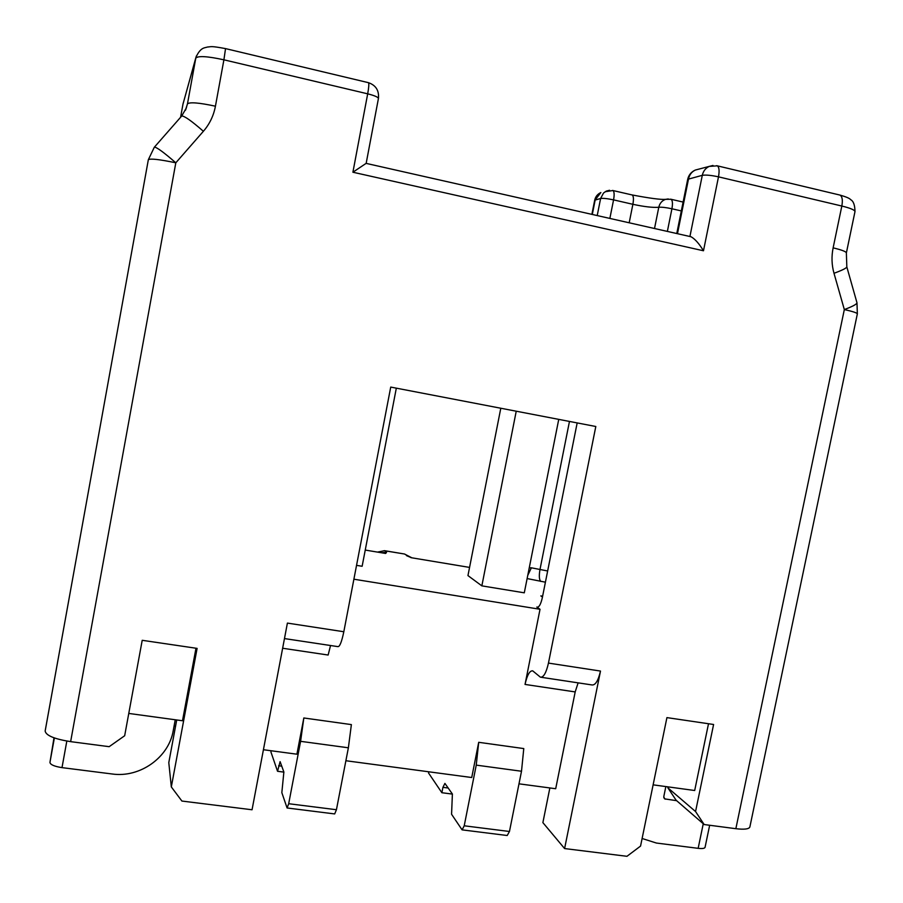 <?xml version="1.0" encoding="UTF-8"?>
<svg xmlns="http://www.w3.org/2000/svg" width="903" height="903" viewBox="0 0 903 903"><rect width="100%" height="100%" fill="white"/><g stroke="black" fill="none" stroke-linecap="round" stroke-linejoin="round"><path stroke-width="1.35" d="M689.915 236.507L702.297 175.317L687.702 179.313L676.765 233.538M677.476 233.696L688.56 178.76C689.497 174.674 691.743 171.773 695.31 170.057L698.696 169.166M690.163 236.563L691.077 236.778C695.005 238.979 699.136 243.652 703.482 250.774L718.495 176.841C711.237 175.272 705.841 174.764 702.297 175.317C703.256 171.13 705.559 168.161 709.205 166.4L712.986 165.463M368.255 82.624L368.514 82.692C369.101 83.787 368.83 87.501 367.69 93.833C374.531 95.56 378.109 97.106 378.436 98.461L366.166 163.341L352.904 172.225L703.482 250.774M735.855 828.694L844.328 309.56C852.759 311.456 857.105 312.889 857.353 313.849L749.862 826.99C748.971 829.112 744.298 829.688 735.855 828.694L704.171 824.541L676.121 800.227L667.87 787.811L668.062 786.885M577.175 422.909L542.331 597.673C540.829 604.231 539.068 607.403 537.025 607.177L540.028 609.277L525.038 684.429C527.149 675.038 529.711 670.511 532.702 670.85L540.4 677.171C543.527 677.577 546.213 672.882 548.46 663.095L600.495 671.064L564.601 848.56L626.964 856.304L640.554 846.077L666.922 717.614L713.596 724.488L695.558 811.537L704.171 824.541M548.46 663.095L595.811 426.498L390.728 387.082L343.817 631.739C341.706 641.875 339.731 646.841 337.891 646.627L284.479 638.579M154.3 147.268L148.34 159.707L45.15 731.046C45.974 735.527 54.473 739.06 70.637 741.645L109.161 746.679L124.67 735.742L142.211 640.306L197.102 648.388L171.322 786.931L181.909 801.051L252.05 809.765L287.402 623.093L343.817 631.739M846.777 266.735L846.833 266.938C846.427 268.18 842.149 270.29 834 273.282L844.328 309.56C852.432 306.535 856.654 304.3 857.003 302.866L856.936 302.618M195.985 648.23L182.496 720.752L128.779 713.438M708.505 723.743L694.689 790.509L653.129 784.842M171.322 786.931L168.793 762.64L176.717 719.973M695.558 811.537L667.87 787.811M410.334 557.264L404.623 554.081L411.125 557.693L469.56 567.411M365.241 550.062L385.66 553.46L386.563 552.331L384.791 550.774L404.251 553.968M287.21 807.993L334.686 813.93L336.435 809.72L348.377 747.797L351.38 724.601L303.826 717.975L296.906 754.197L263.416 749.727M578.112 682.86L575.188 691.924L555.695 788.725L518.988 783.827M462.313 829.891L507.204 835.512L509.461 831.482L521.505 771.252L523.774 748.576L478.703 742.311L471.727 777.528L345.883 760.732M540.028 609.277L353.886 579.207M500.793 408.235L467.957 575.595L481.852 585.866L524.293 592.82L558.743 419.376M521.505 771.252L476.242 765.123L478.703 742.311M476.242 765.123L464.221 825.793L462.099 829.868L451.568 814.258L452.392 794.008L444.908 783.398L442.933 787.337L441.872 792.721L428.53 772.979L428.767 771.794M481.852 585.866L516.234 411.204M452.448 794.098L441.872 792.721M348.377 747.797L300.597 741.329L303.826 717.975M300.597 741.329L288.689 803.715L287.086 807.982L281.838 792.653L283.869 772.009L280.099 761.647L277.548 771.286L270.923 751.973L271.148 750.754M356.55 565.357L362.137 566.271L396.327 388.166M283.892 772.11L277.548 771.286M542.635 596.194L540.829 595.901L542.477 596.985M384.441 550.661L377.793 552.151M564.601 848.56L542.884 822.622L549.859 787.947M600.495 671.064C598.226 680.76 595.359 685.388 591.928 684.937L541.236 677.295M527.758 575.392L531.382 567.806L547.658 570.978M529.248 567.852L531.382 567.806M597.222 215.569L600.608 198.491C603.159 198.118 607.471 198.581 613.566 199.879C614.48 194.687 614.277 191.571 612.956 190.533L612.561 190.443M592.3 214.462L595.19 199.868L600.867 192.542C597.56 194.077 595.506 196.628 594.693 200.195L600.608 198.491L603.543 192.994L606.353 191.075L609.57 190.262M668.254 198.953L665.59 199.349C662.012 200.613 659.732 203.254 658.784 207.261C661.752 207.024 666.132 207.521 671.922 208.774L681.325 210.93M670.579 199.168L671.031 199.27C672.554 200.376 672.848 203.536 671.922 208.774L667.362 231.416M330.543 645.521L328.139 655.036L282.639 648.252M175.554 726.249L174.076 726.046M181.548 116.182L154.436 147.11C156.874 147.302 163.996 152.528 175.814 162.8L203.389 131.285C209.62 124.072 213.639 115.708 215.433 106.193L223.91 59.812C207.543 56.257 198.175 55.681 195.793 58.097L196.346 56.02M631.773 194.867L612.956 190.533L605.145 191.729M665.85 786.581L663.773 796.694L664.619 798.873L676.64 800.679M642.112 838.492L656.391 843.041L698.154 848.335L703.256 823.75M709.656 825.263L705.062 847.341C704.6 848.47 702.297 848.797 698.154 848.335M175.25 719.77L173.218 730.719C168.827 757.448 139.942 778.047 112.119 773.984L62.002 767.629C54.372 766.433 50.354 764.694 49.947 762.437L53.999 737.819M834 273.282C831.674 264.951 831.392 256.486 833.13 247.862L841.833 206.031L718.495 176.841C719.556 170.859 719.172 167.19 717.332 165.836L716.655 165.678M70.637 741.645L175.814 162.8C159.413 159.391 150.248 158.364 148.34 159.707L45.15 731.058M352.904 172.225L367.69 93.833L223.91 59.812L225.536 48.604M687.702 179.313C688.707 174.99 691.246 171.897 695.31 170.057L709.205 166.4L717.332 165.836L840.027 195.093C846.134 196.831 849.689 198.355 850.671 199.676C853.459 201.132 854.893 205.116 854.983 211.618C854.848 210.015 850.468 208.153 841.833 206.031C842.883 200.161 842.273 196.515 840.027 195.093L839.214 194.901M854.983 211.618L846.371 252.953C846.179 251.61 841.765 249.917 833.13 247.862M525.038 684.429L575.188 691.924M509.461 831.482L464.221 825.793M448.238 788.026L442.933 787.337M281.781 766.173L278.609 765.755M336.435 809.72L288.689 803.715M527.126 578.563L545.423 582.187M537.793 607.211L536.8 607.053M410.673 557.399L406.519 555.65M381.517 552.771L386.563 552.331M540.762 581.419C539.181 579.749 538.91 575.843 539.949 569.691L569.466 421.43M609.864 218.424L613.566 199.879L632.879 204.304C644.279 206.753 652.903 207.746 658.784 207.261L654.517 228.515M683.12 202.069L671.031 199.27L665.59 199.349C660.849 199.755 649.72 198.288 632.179 194.958C633.567 196.007 633.804 199.123 632.879 204.304L629.188 222.793M185.815 109.41L187.474 103.868L195.793 58.097L182.982 104.127L180.589 117.277L182.97 104.161L195.962 57.273C200.635 47.046 204.654 48.04 207.498 47.024C211.641 46.775 210.173 45.748 225.615 48.627L368.514 82.692C375.885 85.3 379.192 90.56 378.436 98.461M182.982 104.127L183.286 102.863M215.433 106.193C199.089 102.705 189.765 101.937 187.474 103.868L185.42 110.313M186.481 107.671L181.729 115.979C184.415 115.889 191.628 120.991 203.389 131.285M663.807 797.744L665.421 799.178M62.002 767.629L66.822 741.07M49.947 762.437L54.372 737.954M691.077 236.767L366.121 163.375M846.371 252.953L846.833 266.938L857.003 302.866M377.431 552.094L384.689 550.706L404.51 554.013L411.87 557.817M857.353 313.849L856.981 302.81M594.693 200.195L591.883 214.361"/></g></svg>
